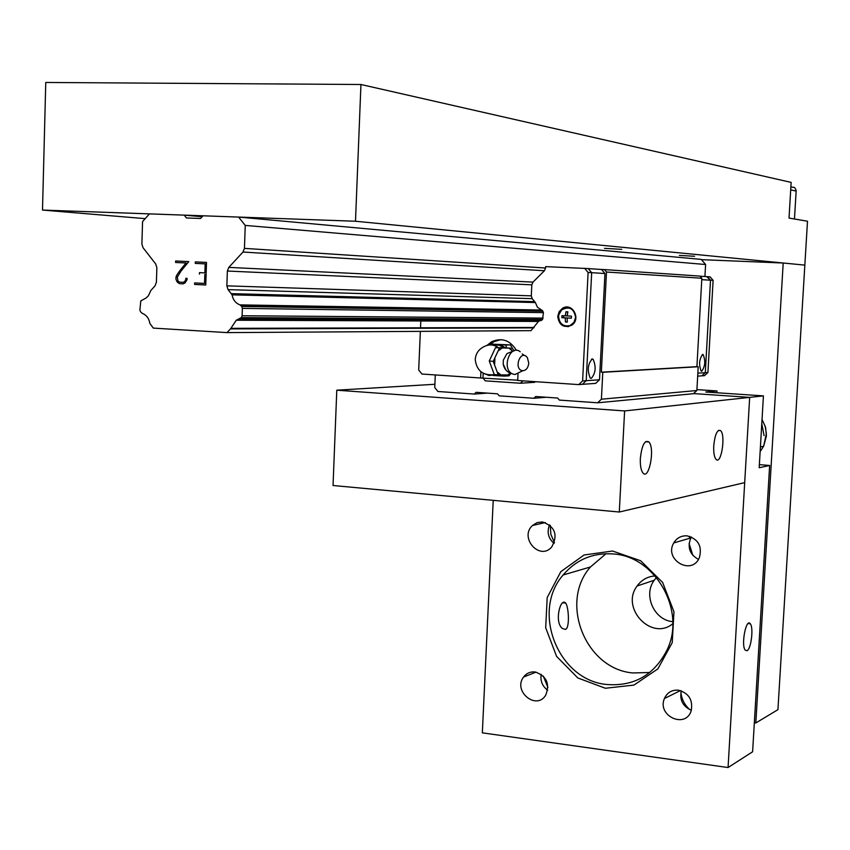 <?xml version="1.0" encoding="UTF-8"?>
<svg xmlns="http://www.w3.org/2000/svg" width="850" height="850" viewBox="0 0 850 850"><rect width="100%" height="100%" fill="white"/><g stroke="black" fill="none" stroke-linecap="round" stroke-linejoin="round"><path stroke-width="1.27" d="M565.494 629.393L562.753 628.649C553.881 623.326 560.288 596.902 565.654 603.075C568.746 606.879 569.914 628.097 565.494 629.393M746.969 650.739L745.163 650.091C740.871 644.831 746.236 617.525 750.295 623.804C753.78 627.619 751.102 649.368 746.969 650.739M613.551 553.977C655.435 556.537 686.067 610.406 667.282 649.496C654.436 674.932 634.249 686.598 606.709 684.484C558.078 680.223 530.942 611.352 563.146 574.972C576.353 559.502 593.151 552.5 613.551 553.977M612.563 551.023L584.088 554.986L560.819 571.657L547.188 597.593L545.689 627.757L556.58 656.37L577.798 677.949L605.37 688.256L633.962 685.089L657.889 668.865L672.233 642.664L673.954 611.734L662.628 582.441L640.645 560.756L612.563 551.023M606.039 553.701L590.442 566.982C559.045 602.268 585.406 668.939 632.74 672.945L649.751 672.509M493.212 500.342L482.343 732.849L728.067 767.539L749.668 397.375L693.579 393.582L749.668 397.375L763.428 395.888L705.776 392.009L716.986 390.957L696.926 389.619M687.076 535.851C698.328 538.964 702.408 546.284 699.327 557.802C691.634 576.034 663.669 559.651 673.753 542.938C676.812 537.901 681.264 535.543 687.076 535.851M535.128 671.968C546.593 675.973 550.12 683.708 545.7 695.183C536.382 710.749 512.614 691.124 523.579 677.025C526.501 673.2 530.347 671.521 535.128 671.968M542.491 521.953C555.135 526.575 558.206 534.937 551.692 547.039C539.718 561.085 518.967 537.625 532.514 525.47L537.126 522.601L542.491 521.953M678.459 690.189C688.861 693.133 693.111 699.986 691.199 710.749C685.674 729.236 656.742 715.881 664.424 698.509C667.197 692.506 671.883 689.732 678.459 690.189M759.369 464.642L769.643 465.471L759.188 467.744L763.428 395.888M728.067 767.539L752.611 751.782L769.643 465.471M716.986 390.957L716.879 392.764M689.701 536.361L689.318 538.379M689.095 543.469L692.835 555.379M543.278 676.079L547.931 687.512M550.311 525.481L550.853 534.374L554.434 542.534M680.893 692.442C681.668 699.306 684.643 705.043 689.817 709.654M691.358 710.239C682.805 706.446 679.447 699.986 681.307 690.859M554.051 543.447C548.229 538.284 546.731 532.079 549.546 524.832M547.666 690.232C542.342 686.226 540.186 680.924 541.184 674.337M698.466 559.406C689.669 554.455 687.129 547.294 690.859 537.923L691.433 536.987M672.775 621.637C654.234 620.351 642.929 595.064 654.213 580.263L656.476 577.511M672.786 623.719C651.536 641.452 620.139 607.931 637.128 585.979C641.601 579.838 647.604 576.481 655.127 575.928M754.343 722.776L755.82 722.968L777.931 709.665L807.5 221.223L789.023 218.078L791.148 182.399L360.942 84.501L45.762 82.461L42.5 210.067L145.191 218.641M755.82 722.968L783.201 263.011L804.844 265.115L355.491 221.244L42.5 210.067M783.201 263.011L701.463 259.664M694.609 256.275L679.352 255.414L694.609 256.275M621.754 249.347L604.509 248.349L621.754 249.347M355.491 221.244L360.942 84.501M713.745 445.825C714.914 434.605 717.156 429.516 720.471 430.557C725.942 434.541 721.299 465.163 716.082 459.414C714.255 457.236 713.479 452.71 713.745 445.825M619.289 512.019L744.696 482.63L749.668 397.375L624.612 410.943L619.289 512.019L333.041 485.509L336.791 390.192L624.612 410.943M640.347 458.437C641.835 445.198 644.693 439.705 648.901 441.957C655.308 448.407 648.794 481.334 642.781 472.759C640.9 469.997 640.093 465.226 640.347 458.437M434.881 384.274L336.791 390.192M697.68 376.136L701.919 375.828L705.298 372.683L710.494 280.213L707.476 276.686L700.081 276.186M701.792 375.838L705.309 372.704L710.515 280.192L706.764 276.643M701.93 375.849L704.544 375.658L707.912 372.523L713.107 280.362L710.101 276.856L707.497 276.675M705.309 372.704L707.912 372.523M710.515 280.192L713.107 280.362M701.707 371.269L701.207 371.142C698.679 364.767 699.157 359.189 702.653 354.418L703.109 354.524C705.681 360.804 705.213 366.382 701.707 371.269M697.85 373.182L705.298 372.683M701.771 279.661L710.494 280.213M244.449 248.37L245.246 225.42L238.595 217.069L203.012 215.794L200.558 218.482L186.447 217.961L184.195 215.124L149.451 213.881L142.566 221.574L141.886 244.003L143.044 247.711L155.699 263.967L156.857 267.676L156.4 282.264L155.008 285.855L150.811 290.551L148.389 295.789L146.147 297.946L140.803 300.9L139.899 309.889L140.484 311.748L142.205 313.331C146.423 314.946 148.984 318.325 149.887 323.467L153.308 328.1L226.992 332.605L230.499 328.908L236.258 320.237L241.368 317.571L242.101 315.743L242.356 308.38L241.751 306.478L240.008 304.884C235.705 303.301 233.059 299.954 232.071 294.844L228.055 289.627L226.854 285.844L227.364 271.033L228.799 267.389L242.994 252.036L244.449 248.37L545.583 268.026L545.647 266.624L588.221 268.568L591.674 272.669L586.192 380.694L582.356 384.349L578.765 384.604L517.692 380.492L518.011 373.904M498.791 375.062L497.59 374.829M504.751 374.988L504.337 376.093L508.98 375.838L510.882 373.447M513.857 350.582L510.436 344.919L489.409 344.038L505.803 345.015L506.558 347.809M510.436 344.919L505.803 345.015M505.431 347.767L500.321 344.749M504.337 376.093L498.865 375.828L501.638 374.956M498.865 375.828L492.915 375.434M493.138 374.946L499.428 374.914M504.252 347.746L498.854 345.132L492.979 345.185M510.68 348.128L495.507 347.618L489.26 361.016L494.264 374.521L498.238 374.892L493.244 361.367L499.502 347.937L510.68 348.128L512.125 350.869M489.26 361.016L493.244 361.367M495.507 347.618L499.502 347.937M510.51 373.309L509.405 374.935L498.238 374.892M497.728 372.321L500.852 374.946M507.705 374.967L510.266 373.203M512.072 350.774L508.98 348.128M502.116 348.011L498.737 350.561M494.902 358.806L494.658 364.023M514.739 350.54L506.983 353.568L503.328 360.134L503.221 364.172L505.931 370.058M520.232 351.772C510.17 343.442 501.128 368.889 512.412 373.883L514.93 374.542L520.965 371.631M528.764 363.173L527.414 357.733C520.604 348.139 512.911 369.867 522.824 370.728C526.214 370.388 528.19 367.869 528.764 363.173M567.343 322.001L567.194 319.419M567.269 317.996L563.497 317.698L563.593 315.743M571.349 318.123L567.131 317.996L567.343 322.086L565.452 321.98L565.239 317.889L567.269 317.911M567.439 314.521L567.577 311.844M567.247 315.86L565.335 315.839L565.962 311.759L567.853 311.854L567.237 315.945L571.444 316.158L571.338 318.197L567.131 317.996M567.067 321.991L565.452 321.98M558.864 314.681L561.616 309.921C569.266 305.904 573.931 308.391 575.609 317.379L573.941 322.394L569.978 325.571C563.21 326.857 559.417 323.829 558.609 316.466L558.864 314.681M565.239 317.889L561.882 317.688L561.977 315.647L565.335 315.839M563.497 317.698L561.882 317.688M566.355 307.764L568.873 307.317M568.65 326.559L566.143 326.06M565.494 307.902L568.129 307.169M567.896 326.687L565.282 325.911M557.727 316.434L559.151 311.642L562.594 308.221C572.326 302.079 581.453 319.132 571.678 325.231C563.763 328.302 559.109 325.369 557.727 316.434M517.703 380.194L480.611 377.995L480.909 371.716M482.981 377.857L483.193 373.267M486.933 345.429L491.672 341.711C501.967 337.365 510.202 340.255 516.396 350.359M584.63 268.324L588.104 272.446L582.611 380.928L578.765 384.604M545.583 268.026L544.393 270.746L533.003 282.115L531.824 284.824L531.293 295.842L532.217 298.658L535.362 302.547L537.466 307.275L542.438 310.601L543.416 312.63L542.544 319.462L538.464 321.438L531.006 330.65L226.992 332.605M480.611 377.995L421.951 374.043L418.699 370.016L420.357 331.362M420.516 327.792L420.867 319.653M490.694 344.006L494.02 341.668L500.831 339.618M588.232 268.589L601.545 269.493L604.956 273.53L599.494 379.78L582.611 380.928M604.956 273.53L588.104 272.446M591.228 378.409L590.197 378.038C587.127 370.249 587.796 363.896 592.227 358.966L593.151 359.284C596.307 366.934 595.669 373.309 591.228 378.409M522.941 380.842L520.466 383.244L485.276 380.853L482.842 377.868M535.309 381.682L534.639 382.319L520.466 383.244M599.494 379.78L595.701 383.382L582.378 384.328M487.379 393.104L474.311 394.06L437.931 391.489L434.743 387.536L435.296 374.935M474.311 394.06L476.106 392.317L497.537 393.826L499.163 395.824L533.864 398.278L535.712 396.514L557.674 398.055L559.343 400.084L597.603 402.794L601.396 399.213L602.788 372.289L601.343 372.194L606.496 272.021L701.845 278.248L696.915 366.658L698.211 366.743L696.872 390.522L693.451 393.699L597.603 402.794M600.737 269.439L604.446 269.599L606.496 272.021M701.845 278.248L700.018 276.101L604.446 269.599M546.253 397.258L533.864 398.278M602.788 372.289L698.211 366.743M696.872 390.522L601.396 399.213M601.343 372.194L696.915 366.658M204.521 283.433L204.839 274.401L204.542 283.433L194.629 282.933L194.607 284.431L194.629 282.933M199.421 274.136L199.474 272.638L199.442 274.136M199.474 272.638L204.893 272.892L205.19 263.861L195.266 263.404L195.319 261.896L195.288 263.404M204.871 272.892L205.169 263.861M206.508 262.416L195.341 261.896L206.508 262.416L205.764 284.994L194.586 284.431L205.764 284.994M185.821 278.279L185.778 279.501L185.799 278.269L187.096 278.343L187.053 279.682L185.087 282.88L183.186 283.847L179.52 283.666L183.186 283.847M179.52 283.666L177.703 282.487L179.531 283.666M177.703 282.487L176.789 281.339L177.724 282.487M176.789 281.339L175.939 279.108L176.811 281.339M175.939 279.108L176.014 276.888L175.961 279.108M176.014 276.888L177.002 274.784L176.035 276.888M177.002 274.784L179.828 270.693L177.023 274.784M179.828 270.693L186.023 262.969L179.849 270.693M186.023 262.969L175.589 262.491L175.631 260.993L175.61 262.491M188.785 261.598L175.653 260.993L188.785 261.598L181.018 271.086L177.31 277.111L178.022 281.095L179.679 282.168L183.133 282.349L184.843 281.435L185.757 279.501L184.864 281.435L183.133 282.349M704.926 276.516L705.606 264.509L701.239 259.399L238.595 217.069M184.195 215.124L202.162 216.729M230.499 328.908L533.821 327.888M230.828 328.334L534.087 327.473M239.466 318.973L541.025 320.503M240.593 318.389L541.928 320.067M232.071 294.844L535.362 302.547M231.221 293.643L534.703 301.654M245.246 225.42L705.606 264.509M498.408 347.629C493.765 344.431 488.973 344.101 484.054 346.641C478.614 349.329 475.671 353.653 475.235 359.603C476.691 370.951 483.236 375.944 494.87 374.574M482.959 373.108L489.111 375.541L495.603 374.648M241.368 317.571L542.544 319.462M242.101 315.743L543.139 318.102M242.356 308.38L543.416 312.63M241.751 306.478L542.948 311.217M241.102 305.66L542.438 310.601M240.008 304.884L541.577 310.027M228.055 289.627L532.217 298.658M226.854 285.844L531.293 295.842M227.364 271.033L531.824 284.824M228.799 267.389L533.003 282.115M242.994 252.036L544.393 270.746M790.702 189.869L796.142 191.091M764.086 435.614L761.781 423.863M760.421 446.898L763.629 446.271L760.144 451.605M762.025 419.603L765.149 426.264L766.371 433.543L763.629 446.271L766.413 435.986L765.574 427.327L762.036 419.411M562.976 602.778L565.654 603.075M748.074 623.549L750.295 623.804M563.146 574.972L590.442 566.982M664.424 698.509L680.414 690.582M532.514 525.47L545.349 522.559M523.579 677.025L536.031 672.116M673.753 542.938L690.859 537.923M637.128 585.979L654.213 580.263M718.505 430.408L720.471 430.557M645.511 441.692L648.901 441.957M702.355 354.482L703.109 354.524M506.664 370.834L508.491 372.268M503.221 364.172C504.22 369.229 507.28 372.47 512.412 373.883M524.471 355.576L522.219 353.929M522.824 370.728L514.93 374.542M564.304 308.252L562.594 308.221M494.02 341.668L491.672 341.711M593.151 359.284L591.515 359.189M236.258 320.237L538.464 321.438M240.199 318.697L541.609 320.301M790.883 186.926L793.39 187.351C794.314 186.915 795.249 188.031 796.174 190.687L794.474 219.002"/></g></svg>
